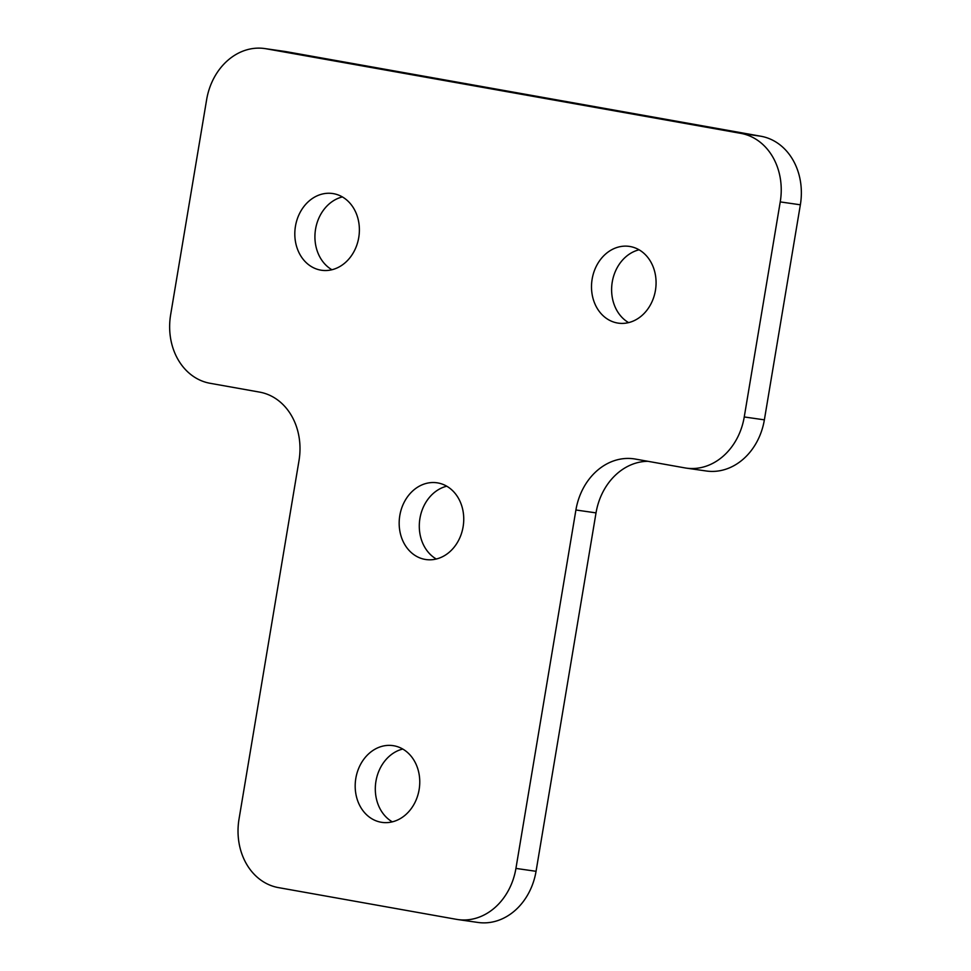 <?xml version="1.0" encoding="UTF-8"?>
<svg xmlns="http://www.w3.org/2000/svg" width="971" height="971" viewBox="0 0 971 971"><rect width="100%" height="100%" fill="white"/><g stroke="black" fill="none" stroke-linecap="round" stroke-linejoin="round"><path stroke-width="1.46" d="M295.451 226.255A38.767 32.14 -81.8 0 0 321.583 270.266A38.767 32.14 -81.8 0 0 358.748 237.531A38.767 32.14 -81.8 0 0 332.604 193.52A38.767 32.14 -81.8 0 0 295.451 226.255M342.387 196.931A38.767 32.14 -81.8 0 0 315.563 229.144A38.767 32.14 -81.8 0 0 331.924 269.744M399.809 515.528A38.767 32.14 -81.8 0 0 425.941 559.539A38.767 32.14 -81.8 0 0 463.106 526.804A38.767 32.14 -81.8 0 0 436.974 482.793A38.767 32.14 -81.8 0 0 399.809 515.528M446.745 486.204A38.767 32.14 -81.8 0 0 419.933 518.417A38.767 32.14 -81.8 0 0 436.282 559.017M355.823 778.366A38.767 32.14 -81.8 0 0 381.967 822.376A38.767 32.14 -81.8 0 0 419.12 789.641A38.767 32.14 -81.8 0 0 392.988 745.631A38.767 32.14 -81.8 0 0 355.823 778.366M402.759 749.042A38.767 32.14 -81.8 0 0 375.947 781.254A38.767 32.14 -81.8 0 0 392.308 821.854M592.14 279.126A38.767 32.14 -81.8 0 0 618.272 323.137A38.767 32.14 -81.8 0 0 655.437 290.402A38.767 32.14 -81.8 0 0 629.293 246.391A38.767 32.14 -81.8 0 0 592.14 279.126M639.076 249.802A38.767 32.14 -81.8 0 0 612.252 282.015A38.767 32.14 -81.8 0 0 628.613 322.615M206.629 99.697L170.641 314.75A60.578 50.213 -81.8 0 0 210.1 383.29L259.548 392.102A60.578 50.213 98.2 0 1 298.995 460.655L239.024 819.075A60.578 50.213 -81.8 0 0 278.471 887.615L456.491 919.343A60.578 50.213 -81.8 0 0 457.875 919.561A60.578 50.213 -81.8 0 0 515.929 868.414L575.912 509.993A60.578 50.213 98.2 0 1 633.966 458.846A60.578 50.213 98.2 0 1 635.35 459.065L684.798 467.876A60.578 50.213 -81.8 0 0 686.194 468.107A60.578 50.213 -81.8 0 0 744.247 416.96L780.235 201.907A60.578 50.213 -81.8 0 0 740.788 133.355L266.078 48.768A60.578 50.213 -81.8 0 0 264.695 48.55A60.578 50.213 -81.8 0 0 206.629 99.697M515.929 868.414L536.053 871.303L596.024 512.882L575.912 509.993M744.247 416.96L764.371 419.848L800.359 204.796L780.235 201.907M740.788 133.355L760.9 136.243L286.202 51.657L266.078 48.768M760.9 136.243A60.578 50.213 98.2 0 1 800.359 204.796M764.371 419.848A60.578 50.213 98.2 0 1 706.305 470.996L686.194 468.107M647.948 461.31A60.578 50.213 -81.8 0 0 596.024 512.882M536.053 871.303A60.578 50.213 98.2 0 1 477.987 922.45L457.875 919.561M264.695 48.55L284.806 51.439A60.578 50.213 98.2 0 1 286.202 51.657"/></g></svg>
